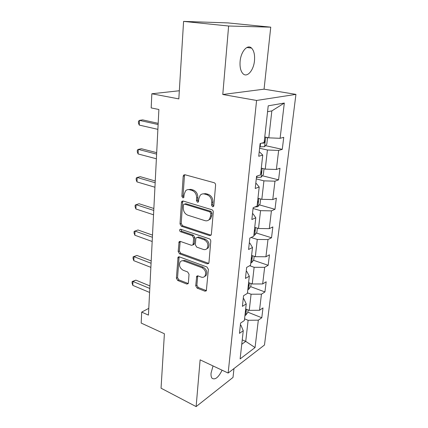 <?xml version="1.0" encoding="UTF-8"?>
<svg xmlns="http://www.w3.org/2000/svg" width="428" height="428" viewBox="0 0 428 428"><rect width="100%" height="100%" fill="white"/><g stroke="black" fill="none" stroke-linecap="round" stroke-linejoin="round"><path stroke-width="0.64" d="M212.556 206.751L213.556 206.451L213.823 205.756L215.594 185.126C215.594 183.906 215.091 183.098 214.086 182.703L184.885 174.731L183.633 175.089L183.189 176.213L181.857 196.227L182.847 197.854L183.74 197.608L184.195 194.307L185.522 190.899C186.64 189.711 188.01 189.326 189.625 189.743L191.995 190.423C195.056 191.685 196.602 194.2 196.639 197.977L196.441 200.577L197.458 202.23L198.405 201.957L198.881 198.635L200.17 195.307C201.347 194.018 202.802 193.595 204.531 194.039L206.981 194.745C210.143 196.04 211.726 198.603 211.737 202.428L211.512 205.066L212.556 206.751M213.042 365.935L211.058 373.066C210.849 375.538 211.202 377.287 212.122 378.32C215.193 380.091 218.521 377.384 222.095 370.199M254.489 60.642C254.954 54.827 253.97 50.643 251.53 48.08C247.512 43.929 240.836 51.558 240.103 61.45C239.701 67.207 240.68 71.316 243.045 73.766C247.181 77.95 253.692 70.304 254.489 60.642M195.719 285.797L197.11 288.114L204.894 291.179L206.333 290.821L208.377 269.34L206.943 266.976L179.337 256.854L178.048 257.169L176.389 278.221L177.738 280.484L186.758 284.037L188.101 283.716L188.384 282.919L189.026 274.252L187.646 271.951L183.109 270.229C179.658 268.03 178.711 265.232 180.274 261.834C181.178 260.786 182.339 260.502 183.762 260.978L201.904 267.682C205.424 269.833 206.44 272.641 204.942 276.108C203.974 277.291 202.706 277.617 201.139 277.082L198.084 275.921L196.693 276.269L195.719 285.797L196.869 285.182L198.26 287.493L206.44 290.644M228.627 26.017L222.779 94.497L264.065 89.168L270.747 27.157L228.627 26.017L183.585 21.4L178.824 98.895L151.838 93.769L151.186 107.915L158.884 109.498L148.441 315.115L141.695 312.098L141.181 323.07L164.395 333.76L161.051 388.196L196.131 406.6L233.019 377.41L233.972 368.567M222.779 94.497L256.581 100.457L228.156 373.055L200.122 359.852L196.131 406.6M209.602 235.598L211.041 235.197L211.379 234.287L213.283 212.111C213.278 210.924 212.786 210.121 211.796 209.704L183.109 201.016L181.841 201.363L181.445 202.401L180.006 223.946L181.402 226.246L209.602 235.598L211.068 235.159M210.785 241.21L208.95 262.642L208.65 263.471L207.211 263.857L179.541 253.809L178.166 251.525L179.097 241.75L180.375 241.424L191.487 245.303L192.841 244.944L193.167 244.051L193.622 238.022L192.204 235.684L180.568 231.751C179.632 231.174 179.386 230.414 179.84 229.478L180.734 229.242L209.329 238.829C210.298 239.268 210.785 240.065 210.785 241.21M183.585 21.4L228.06 22.919L270.747 27.157M256.581 100.457L295.935 94.374L264.483 345.005L228.156 373.055M247.876 312.21L261.792 317.747L262.99 307.919L259.518 310.268L261.444 294.175L264.932 291.944L266.168 281.795L262.664 283.951L264.654 267.329L268.174 265.296L269.447 254.815L265.922 256.763L267.976 239.573L271.523 237.759L272.845 226.92L269.287 228.648L271.411 210.876L274.99 209.292L276.354 198.084L272.764 199.571L274.969 181.172L278.569 179.84L279.982 168.241L276.37 169.472L278.649 150.421L282.282 149.356L283.743 137.345L280.099 138.303L284.32 103.046L268.217 105.828L264.146 142.503L260.117 143.562L258.731 156.274L262.749 155.091L259.807 152.165L259.191 152.026M261.792 317.747L258.33 320.165L255.051 347.557L240.124 358.915L243.259 330.705L239.466 333.353L240.584 323.076L244.388 320.502L246.228 303.907L242.403 306.352L243.559 295.721L247.4 293.357L249.31 276.188L245.442 278.419L246.64 267.414L250.519 265.269L252.493 247.502L248.588 249.497L249.829 238.102L253.745 236.197L255.789 217.793L251.851 219.537L253.135 207.724L257.089 206.082L259.208 187.009L255.227 188.481L256.559 176.234L260.55 174.87L262.749 155.091M247.459 292.854L251.076 294.218L249.246 310.359L245.672 308.946M243.254 298.541L243.805 298.755L246.228 303.907M249.246 310.359L259.518 310.268M251.076 294.218L261.444 294.175M249.679 265.735L254.125 267.291L252.236 283.967L248.593 282.63M246.228 271.213L246.79 271.416L249.31 276.188M252.236 283.967L262.664 283.951M254.125 267.291L264.654 267.329M251.108 237.481L257.281 239.45L255.329 256.693L251.611 255.436M249.305 242.949L249.877 243.136L252.493 247.502M255.329 256.693L265.922 256.763M257.281 239.45L267.976 239.573M253.05 208.495L260.545 210.656L258.523 228.493L254.73 227.327M252.483 213.7L253.071 213.872L255.789 217.793M258.523 228.493L269.287 228.648M260.545 210.656L271.411 210.876M256.27 178.893L263.921 180.857L261.829 199.32L257.961 198.25M255.778 183.414L256.377 183.569L259.208 187.009M261.829 199.32L272.764 199.571M263.921 180.857L274.969 181.172M259.603 148.249L267.414 150.003L265.253 169.119L261.299 168.151M265.253 169.119L276.37 169.472M267.414 150.003L278.649 150.421M284.32 103.046L271.844 110.906L268.795 137.843L264.761 136.987M268.795 137.843L280.099 138.303M264.065 89.168L295.935 94.374M148.784 308.358L141.695 312.098M179.327 90.752L151.838 93.769M271.844 110.906L267.564 111.708M242.237 339.875L245.731 341.378L248.122 320.283L244.575 318.844M241.75 344.278L245.731 341.378L255.051 347.557M240.381 324.975L240.921 325.2L243.259 330.705M248.122 320.283L258.33 320.165M265.478 145.648L282.282 149.356M262.375 175.753L278.569 179.84M259.341 204.862L274.99 209.292M256.372 233.019L271.523 237.759M253.478 260.267L268.174 265.296M250.658 286.658L264.932 291.944M213.668 206.285L212.695 204.627L212.919 202C212.909 198.18 211.33 195.623 208.174 194.333L206.981 194.745M202.594 193.916L205.729 193.627L208.174 194.333M187.887 189.609L190.834 189.353L193.205 190.032C196.259 191.289 197.806 193.798 197.838 197.565L197.645 200.154L198.539 201.765M183.633 175.089L184.864 174.736L184.42 175.855L183.072 195.826L183.89 197.378M183.024 200.994L182.66 201.984L181.21 223.48L182.606 225.775L210.769 235.09M210.801 213.497L209.768 211.817L184.634 204.129L183.735 204.375L183.462 205.092L183.28 207.767C183.328 211.427 184.843 213.909 187.817 215.209L204.884 220.618C206.697 221.137 208.206 220.698 209.41 219.313L210.571 216.236L210.801 213.497L211.978 213.037L210.945 211.362L209.768 211.817M184.522 204.103L185.843 203.707L210.945 211.362M208.324 220.27L210.587 218.842L211.748 215.776L210.571 216.236M211.978 213.037L211.748 215.776M180.193 241.376L179.359 251.001L180.728 253.274L208.725 263.364M192.91 244.843L194.018 244.425L194.344 243.532L194.804 237.513L193.386 235.186L181.766 231.27L180.568 231.751M180.873 229.29L181.766 231.27M203.316 249.428C204.862 249.915 206.13 249.567 207.115 248.395C208.757 244.763 207.757 241.868 204.108 239.712L197.511 237.481L196.142 237.85L195.805 238.76L195.339 244.805L196.757 247.143L203.316 249.428M206.473 249.026L208.281 247.855C209.918 244.233 208.918 241.344 205.28 239.193L204.108 239.712M197.169 237.406L198.688 236.973L205.28 239.193M197.747 275.835L196.869 285.182M204.445 276.638L206.087 275.509C207.585 272.053 206.574 269.249 203.059 267.104L201.904 267.682M181.937 260.807L184.939 260.427L203.059 267.104M179.123 256.795L177.561 277.638L178.909 279.896L188.224 283.518M266.393 137.329L267.468 138.207L266.794 144.177L264.52 146.718L259.759 146.831M261.733 143.134L263.953 143.091C264.905 142.529 265.135 141.764 264.648 140.796L264.349 140.684M158.178 123.339L142.615 119.877L139.464 120.375L158.119 124.548M139.271 125.088L138.426 123.098L138.501 121.22L139.464 120.375L139.271 125.088L157.873 129.352M264.001 168.814L263.37 174.592L261.123 177.213L256.431 177.427M260.679 173.736C261.503 173.089 261.695 172.361 261.257 171.548L260.936 171.435M260.625 198.983L260.058 203.985L257.838 206.676L254.692 207.077M257.389 203.364L257.977 201.251L257.64 201.139M156.691 152.652L141.401 148.73L138.292 149.388L156.616 154.123M138.11 153.952L137.281 151.908L137.356 150.089L138.292 149.388L138.11 153.952L156.381 158.772M155.252 181.017L140.229 176.668L137.163 177.486L155.161 182.735M136.981 181.905L136.174 179.803L136.243 178.043L137.163 177.486L136.981 181.905L154.936 187.234M257.34 228.129L256.859 232.404L254.66 235.159L253.831 235.432M254.211 231.997L254.81 229.959L254.451 229.852L254.81 229.959M254.168 256.302L253.767 259.898L251.589 262.712L250.771 263.022M251.14 259.7L251.744 257.726L251.37 257.619M251.102 283.55L250.771 286.503L248.62 289.376L247.807 289.713M248.165 286.498L248.77 284.583L248.384 284.492M153.855 208.489L139.089 203.744L136.067 204.702L153.759 210.432M135.895 208.982L135.098 206.831L135.168 205.124L136.067 204.702L135.895 208.982L153.534 214.792M152.502 235.111L137.987 229.986L135.002 231.077L152.395 237.262M134.836 235.229L134.055 233.035L134.119 231.382L135.002 231.077L134.836 235.229L152.181 241.483M134.119 231.382L137.987 229.986M151.191 260.909L136.917 255.436L133.975 256.656L151.073 263.263M133.809 260.684L133.044 258.448L133.108 256.843L133.975 256.656L133.809 260.684L150.865 267.356M133.108 256.843L136.917 255.436M248.133 309.92L247.866 312.274L245.742 315.19L244.939 315.564M245.281 312.451L245.897 310.589L245.501 310.503M149.923 285.931L135.879 280.137L132.974 281.474L149.795 288.467M132.814 285.38L132.065 283.106L132.129 281.544L132.974 281.474L132.814 285.38L149.591 292.436M132.129 281.544L135.879 280.137M212.919 202L211.737 202.428M205.729 193.627L204.531 194.039M197.645 200.154L196.441 200.577M197.838 197.565L196.639 197.977M193.205 190.032L191.995 190.423M190.834 189.353L189.625 189.743M183.072 195.826L181.857 196.227M184.42 175.855L183.189 176.213M212.695 204.627L211.512 205.066M182.606 225.775L181.402 226.246M181.21 223.48L180.006 223.946M182.66 201.984L181.445 202.401M185.843 203.707L184.634 204.129M208.361 263.284L207.211 263.857M180.728 253.274L179.541 253.809M179.359 251.001L178.166 251.525M179.953 242.162L178.76 242.665M194.344 243.532L193.167 244.051M194.804 237.513L193.622 238.022M193.386 235.186L192.204 235.684M198.688 236.973L197.511 237.481M197.559 276.477L196.404 277.071M184.939 260.427L183.762 260.978M187.919 283.432L186.758 284.037M178.909 279.896L177.738 280.484M177.561 277.638L176.389 278.221M178.92 257.501L177.732 258.041M206.034 290.548L204.894 291.179M198.26 287.493L197.11 288.114M264.579 146.654L265.638 137.169M260.181 146.868L260.556 143.444M262.835 142.845L263.953 143.091M261.176 177.149L262.155 168.364M256.843 177.465L256.993 176.085M257.891 206.612L258.801 198.48M254.719 235.09L255.553 227.578M251.648 262.642L252.418 255.709M248.673 289.301L249.385 282.919M245.795 315.12L246.448 309.251M246.854 47.508L251.53 48.08M182.97 200.983L181.841 201.363M210.587 218.842L209.41 219.313M180.038 241.355L179.097 241.75M194.018 244.425L192.841 244.944M180.541 229.199L179.84 229.478M208.281 247.855L207.115 248.395M197.554 275.825L196.693 276.269M206.087 275.509L204.942 276.108M178.931 256.768L178.048 257.169M264.344 140.732L264.648 140.796M260.93 171.468L261.257 171.548M257.635 201.155L257.977 201.251M251.434 257.619L251.744 257.72M248.497 284.486L248.77 284.583"/></g></svg>
